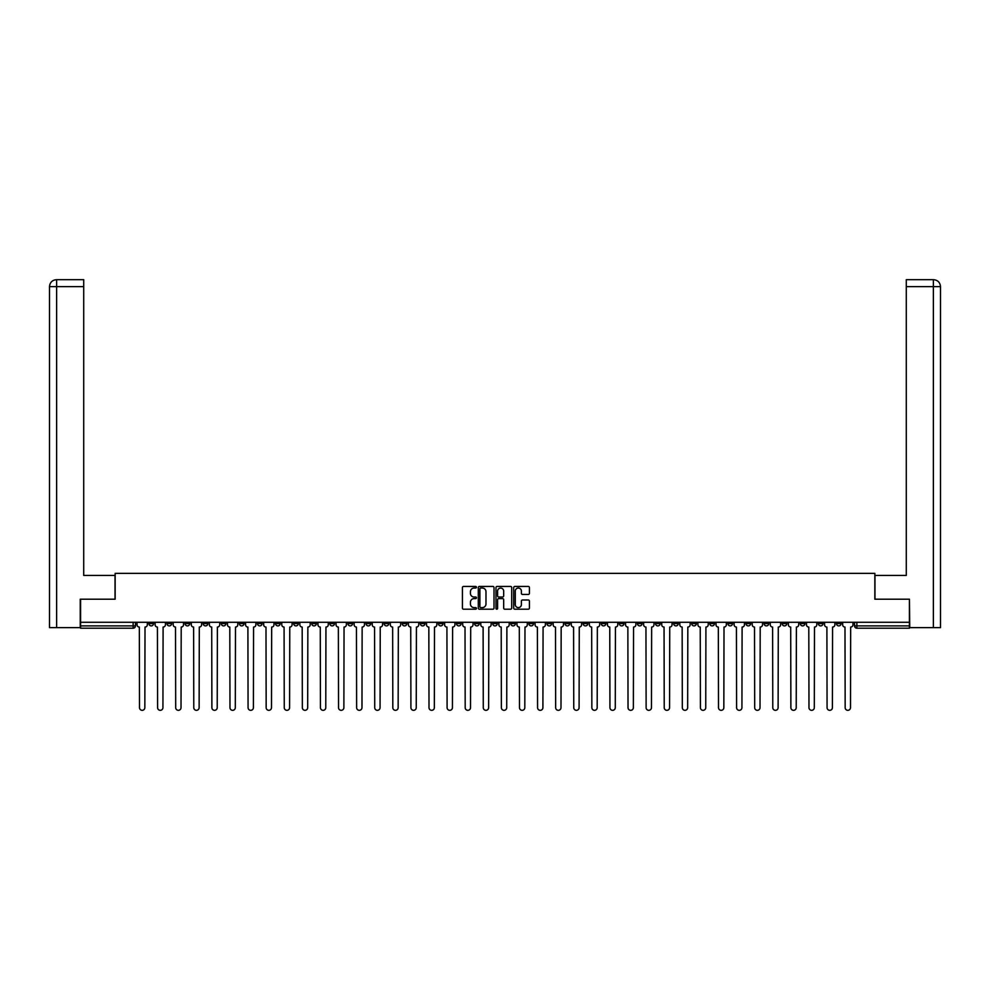 <?xml version="1.0" encoding="UTF-8"?>
<svg xmlns="http://www.w3.org/2000/svg" width="990" height="990" viewBox="0 0 990 990"><rect width="100%" height="100%" fill="white"/><g stroke="black" fill="none" stroke-linecap="round" stroke-linejoin="round"><path stroke-width="1.49" d="M476.438 587.231A0.792 0.792 0 0 0 475.646 586.439L463.555 586.439A1.139 1.139 0 0 0 462.417 587.577L462.417 608.07A1.139 1.139 0 0 0 463.555 609.209L475.646 609.209A0.792 0.792 0 0 0 476.438 608.404A0.792 0.792 0 0 0 475.646 607.613L474.086 607.613A3.638 3.638 0 0 1 470.436 603.974L470.436 602.267A3.638 3.638 0 0 1 474.086 598.616L475.646 598.616A0.792 0.792 0 0 0 476.438 597.824A0.792 0.792 0 0 0 475.646 597.019L474.086 597.019A3.638 3.638 0 0 1 470.436 593.381L470.436 591.673A3.638 3.638 0 0 1 474.086 588.035L475.646 588.035A0.792 0.792 0 0 0 476.438 587.231M745.99 622.289L745.99 623.564L750.63 623.564A2.314 2.314 0 0 1 748.316 625.89A2.314 2.314 0 0 1 745.99 623.564L745.99 622.289M637.436 622.289L637.436 623.564L642.065 623.564A2.314 2.314 0 0 1 639.75 625.89A2.314 2.314 0 0 1 637.436 623.564L637.436 622.289M619.332 622.289L619.332 623.564L623.972 623.564A2.314 2.314 0 0 1 621.658 625.89A2.314 2.314 0 0 1 619.332 623.564L619.332 622.289M510.778 622.289L510.778 623.564L515.419 623.564A2.314 2.314 0 0 1 513.092 625.89A2.314 2.314 0 0 1 510.778 623.564L510.778 622.289M492.686 622.289L492.686 623.564L497.314 623.564A2.314 2.314 0 0 1 495 625.89A2.314 2.314 0 0 1 492.686 623.564L492.686 622.289M474.581 622.289L474.581 623.564L479.222 623.564A2.314 2.314 0 0 1 476.908 625.89A2.314 2.314 0 0 1 474.581 623.564L474.581 622.289M438.397 622.289L438.397 623.564L443.037 623.564A2.314 2.314 0 0 1 440.723 625.89A2.314 2.314 0 0 1 438.397 623.564L438.397 622.289M402.212 623.564L402.212 622.289L402.212 623.564A2.314 2.314 0 0 0 404.526 625.89A2.314 2.314 0 0 1 402.212 623.564L406.853 623.564A2.314 2.314 0 0 1 404.526 625.89A2.314 2.314 0 0 0 406.853 623.564L406.853 622.289L406.853 623.564M384.12 623.564L384.12 622.289L384.12 623.564A2.314 2.314 0 0 0 386.434 625.89A2.314 2.314 0 0 1 384.12 623.564L388.761 623.564A2.314 2.314 0 0 1 386.434 625.89M366.028 623.564L366.028 622.289L366.028 623.564A2.314 2.314 0 0 0 368.342 625.89A2.314 2.314 0 0 1 366.028 623.564L370.668 623.564A2.314 2.314 0 0 1 368.342 625.89A2.314 2.314 0 0 0 370.668 623.564L370.668 622.289L370.668 623.564M347.936 622.289L347.936 623.564L352.564 623.564A2.314 2.314 0 0 1 350.25 625.89A2.314 2.314 0 0 1 347.936 623.564L347.936 622.289M329.831 622.289L329.831 623.564L334.471 623.564A2.314 2.314 0 0 1 332.157 625.89A2.314 2.314 0 0 1 329.831 623.564L329.831 622.289M311.739 622.289L311.739 623.564L316.379 623.564A2.314 2.314 0 0 1 314.065 625.89A2.314 2.314 0 0 1 311.739 623.564L311.739 622.289M293.646 623.564L293.646 622.289L293.646 623.564A2.314 2.314 0 0 0 295.973 625.89A2.314 2.314 0 0 1 293.646 623.564L298.287 623.564A2.314 2.314 0 0 1 295.973 625.89M257.462 623.564L257.462 622.289L257.462 623.564A2.314 2.314 0 0 0 259.776 625.89A2.314 2.314 0 0 1 257.462 623.564L262.103 623.564A2.314 2.314 0 0 1 259.776 625.89A2.314 2.314 0 0 0 262.103 623.564L262.103 622.289L262.103 623.564M239.37 623.564L239.37 622.289L239.37 623.564A2.314 2.314 0 0 0 241.684 625.89A2.314 2.314 0 0 1 239.37 623.564L244.01 623.564A2.314 2.314 0 0 1 241.684 625.89A2.314 2.314 0 0 0 244.01 623.564L244.01 622.289L244.01 623.564M221.277 623.564L221.277 622.289L221.277 623.564A2.314 2.314 0 0 0 223.592 625.89A2.314 2.314 0 0 1 221.277 623.564L225.918 623.564A2.314 2.314 0 0 1 223.592 625.89A2.314 2.314 0 0 0 225.918 623.564L225.918 622.289L225.918 623.564M203.185 623.564L203.185 622.289L203.185 623.564A2.314 2.314 0 0 0 205.499 625.89A2.314 2.314 0 0 1 203.185 623.564L207.826 623.564A2.314 2.314 0 0 1 205.499 625.89M185.093 623.564L185.093 622.289L185.093 623.564A2.314 2.314 0 0 0 187.407 625.89A2.314 2.314 0 0 1 185.093 623.564L189.721 623.564A2.314 2.314 0 0 1 187.407 625.89A2.314 2.314 0 0 0 189.721 623.564L189.721 622.289L189.721 623.564M166.988 623.564L166.988 622.289L166.988 623.564A2.314 2.314 0 0 0 169.315 625.89A2.314 2.314 0 0 1 166.988 623.564L171.629 623.564A2.314 2.314 0 0 1 169.315 625.89A2.314 2.314 0 0 0 171.629 623.564L171.629 622.289L171.629 623.564M528.276 594.458A1.139 1.139 0 0 0 529.415 593.319L529.415 587.577A1.139 1.139 0 0 0 528.276 586.439L514.837 586.439A1.139 1.139 0 0 0 513.699 587.577L513.699 608.07A1.139 1.139 0 0 0 514.837 609.209L528.276 609.209A1.139 1.139 0 0 0 529.415 608.07L529.415 601.128A1.139 1.139 0 0 0 528.276 599.99L522.522 599.99A1.139 1.139 0 0 0 521.384 601.128L521.384 604.568A3.044 3.044 0 0 1 518.339 607.613A3.044 3.044 0 0 1 515.295 604.568L515.295 591.08A3.044 3.044 0 0 1 518.339 588.035A3.044 3.044 0 0 1 521.384 591.08L521.384 593.319A1.139 1.139 0 0 0 522.522 594.458L528.276 594.458M56.628 627.635L49.5 627.635L49.5 286.63C49.921 282.41 52.235 280.083 56.455 279.675L83.717 279.675L83.717 286.63L56.628 286.63L56.628 627.635L80.24 627.635L80.24 599.21L115.149 599.21L115.149 573.346L874.851 573.346L874.851 599.21L909.414 599.21L909.414 622.289L80.586 622.289L80.586 625.89L135.444 625.89L135.444 622.289L135.444 625.89A2.314 2.314 0 0 1 133.13 628.205L80.586 628.205L80.586 625.89M80.586 599.21L80.586 622.289M494.01 587.577A1.139 1.139 0 0 0 492.871 586.439L479.432 586.439A1.139 1.139 0 0 0 478.294 587.577L478.294 608.07A1.139 1.139 0 0 0 479.432 609.209L492.871 609.209A1.139 1.139 0 0 0 494.01 608.07L494.01 587.577M497.129 586.439L510.568 586.439A1.139 1.139 0 0 1 511.706 587.577L511.706 608.07A1.139 1.139 0 0 1 510.568 609.209L504.813 609.209A1.139 1.139 0 0 1 503.675 608.07L503.675 599.754A1.139 1.139 0 0 0 502.536 598.616L498.725 598.616A1.139 1.139 0 0 0 497.586 599.754L497.586 608.404A0.792 0.792 0 0 1 496.794 609.209A0.792 0.792 0 0 1 495.99 608.404L495.99 587.577A1.139 1.139 0 0 1 497.129 586.439M854.556 622.289L854.556 625.89L909.414 625.89L909.414 628.205L856.87 628.205A2.314 2.314 0 0 1 854.556 625.89A2.314 2.314 0 0 0 856.87 628.205L856.87 622.289M909.414 622.289L909.414 625.89M841.104 623.564L841.104 622.289L841.104 623.564A2.314 2.314 0 0 1 838.777 625.89A2.314 2.314 0 0 1 836.463 623.564L841.104 623.564A2.314 2.314 0 0 1 838.777 625.89M836.463 622.289L836.463 623.564M823.012 622.289L823.012 623.564A2.314 2.314 0 0 1 820.685 625.89A2.314 2.314 0 0 1 818.371 623.564A2.314 2.314 0 0 0 820.685 625.89M818.371 622.289L818.371 623.564L823.012 623.564M804.907 622.289L804.907 623.564A2.314 2.314 0 0 1 802.593 625.89A2.314 2.314 0 0 1 800.279 623.564L804.907 623.564A2.314 2.314 0 0 1 802.593 625.89M800.279 622.289L800.279 623.564M786.815 622.289L786.815 623.564A2.314 2.314 0 0 1 784.501 625.89A2.314 2.314 0 0 1 782.174 623.564A2.314 2.314 0 0 0 784.501 625.89M782.174 622.289L782.174 623.564L786.815 623.564M768.723 622.289L768.723 623.564A2.314 2.314 0 0 1 766.409 625.89A2.314 2.314 0 0 1 764.082 623.564L768.723 623.564M764.082 622.289L764.082 623.564M750.63 622.289L750.63 623.564A2.314 2.314 0 0 1 748.316 625.89M732.538 622.289L732.538 623.564A2.314 2.314 0 0 1 730.224 625.89A2.314 2.314 0 0 1 727.898 623.564L732.538 623.564M727.898 622.289L727.898 623.564M714.446 622.289L714.446 623.564A2.314 2.314 0 0 1 712.119 625.89A2.314 2.314 0 0 1 709.805 623.564L714.446 623.564M709.805 622.289L709.805 623.564M696.354 622.289L696.354 623.564A2.314 2.314 0 0 1 694.027 625.89A2.314 2.314 0 0 1 691.713 623.564A2.314 2.314 0 0 0 694.027 625.89M691.713 622.289L691.713 623.564L696.354 623.564M678.261 622.289L678.261 623.564A2.314 2.314 0 0 1 675.935 625.89A2.314 2.314 0 0 1 673.621 623.564L678.261 623.564M673.621 622.289L673.621 623.564M660.169 622.289L660.169 623.564A2.314 2.314 0 0 1 657.843 625.89A2.314 2.314 0 0 1 655.529 623.564L660.169 623.564M655.529 622.289L655.529 623.564M642.065 622.289L642.065 623.564M623.972 622.289L623.972 623.564L623.972 622.289M605.88 622.289L605.88 623.564A2.314 2.314 0 0 1 603.566 625.89A2.314 2.314 0 0 1 601.239 623.564L605.88 623.564M601.239 622.289L601.239 623.564M587.788 622.289L587.788 623.564A2.314 2.314 0 0 1 585.474 625.89A2.314 2.314 0 0 1 583.147 623.564L587.788 623.564M583.147 622.289L583.147 623.564M569.696 622.289L569.696 623.564A2.314 2.314 0 0 1 567.369 625.89A2.314 2.314 0 0 1 565.055 623.564L569.696 623.564M565.055 622.289L565.055 623.564M551.603 622.289L551.603 623.564A2.314 2.314 0 0 1 549.277 625.89A2.314 2.314 0 0 1 546.963 623.564L551.603 623.564M546.963 622.289L546.963 623.564M533.511 622.289L533.511 623.564A2.314 2.314 0 0 1 531.185 625.89A2.314 2.314 0 0 1 528.87 623.564L533.511 623.564M528.87 622.289L528.87 623.564M515.419 622.289L515.419 623.564A2.314 2.314 0 0 1 513.092 625.89M497.314 622.289L497.314 623.564M479.222 623.564L479.222 622.289L479.222 623.564A2.314 2.314 0 0 1 476.908 625.89M461.13 622.289L461.13 623.564A2.314 2.314 0 0 1 458.815 625.89A2.314 2.314 0 0 1 456.489 623.564A2.314 2.314 0 0 0 458.815 625.89A2.314 2.314 0 0 0 461.13 623.564L456.489 623.564L456.489 622.289M443.037 623.564L443.037 622.289L443.037 623.564A2.314 2.314 0 0 1 440.723 625.89M424.945 622.289L424.945 623.564A2.314 2.314 0 0 1 422.631 625.89A2.314 2.314 0 0 1 420.305 623.564A2.314 2.314 0 0 0 422.631 625.89M420.305 622.289L420.305 623.564L424.945 623.564M388.761 622.289L388.761 623.564L388.761 622.289M352.564 623.564L352.564 622.289L352.564 623.564A2.314 2.314 0 0 1 350.25 625.89M334.471 623.564L334.471 622.289L334.471 623.564A2.314 2.314 0 0 1 332.157 625.89M316.379 623.564L316.379 622.289L316.379 623.564A2.314 2.314 0 0 1 314.065 625.89M298.287 622.289L298.287 623.564L298.287 622.289M280.195 623.564L280.195 622.289L280.195 623.564A2.314 2.314 0 0 1 277.881 625.89A2.314 2.314 0 0 1 275.554 623.564L280.195 623.564A2.314 2.314 0 0 1 277.881 625.89M275.554 622.289L275.554 623.564M207.826 622.289L207.826 623.564L207.826 622.289M153.537 622.289L153.537 623.564A2.314 2.314 0 0 1 151.222 625.89A2.314 2.314 0 0 1 148.896 623.564A2.314 2.314 0 0 0 151.222 625.89A2.314 2.314 0 0 0 153.537 623.564L153.537 622.289M148.896 622.289L148.896 623.564L153.537 623.564M133.13 622.289L133.13 628.205A2.314 2.314 0 0 0 135.444 625.89M480.682 588.035A0.792 0.792 0 0 0 479.89 588.827L479.89 606.821A0.792 0.792 0 0 0 480.682 607.613L482.34 607.613A3.638 3.638 0 0 0 485.979 603.974L485.979 591.673A3.638 3.638 0 0 0 482.34 588.035L480.682 588.035M503.675 591.129A3.044 3.044 0 0 0 500.631 588.085A3.044 3.044 0 0 0 497.586 591.129L497.586 595.881A1.139 1.139 0 0 0 498.725 597.019L502.536 597.019A1.139 1.139 0 0 0 503.675 595.881L503.675 591.129M137.016 624.727L137.016 622.289L137.016 624.727A2.314 2.314 0 0 0 139.33 627.054L139.503 707.664A2.673 2.673 0 0 0 142.176 710.325A2.673 2.673 0 0 0 144.837 707.664L145.01 627.054A2.314 2.314 0 0 0 147.337 624.727L147.337 622.289L147.337 624.727M139.33 627.054L139.503 707.664M144.837 707.664L145.01 627.054M155.108 624.727L155.108 622.289L155.108 624.727A2.314 2.314 0 0 0 157.422 627.054L157.596 707.664A2.673 2.673 0 0 0 160.269 710.325A2.673 2.673 0 0 0 162.929 707.664L163.103 627.054A2.314 2.314 0 0 0 165.429 624.727L165.429 622.289L165.429 624.727M173.201 624.727L173.201 622.289L173.201 624.727A2.314 2.314 0 0 0 175.515 627.054L175.688 707.664A2.673 2.673 0 0 0 178.361 710.325A2.673 2.673 0 0 0 181.022 707.664L181.207 627.054A2.314 2.314 0 0 0 183.521 624.727L183.521 622.289L183.521 624.727M115.026 599.21L115.026 575.438L83.717 575.438L83.717 286.63M56.628 279.675L56.628 286.63L49.5 286.63L49.5 558.038L49.5 286.63C49.908 282.41 52.223 280.096 56.455 279.675M874.974 599.21L874.974 575.438L906.283 575.438L906.283 279.675L933.533 279.675L906.283 279.675M940.5 627.635L940.5 558.038L940.5 627.635L909.76 627.635L909.414 599.21M933.545 279.675L931.8 279.675L933.545 279.675C937.765 280.083 940.079 282.41 940.5 286.63L906.283 286.63M940.5 558.038L940.5 286.63L940.5 558.038M157.422 627.054L157.596 707.664M162.929 707.664L163.103 627.054M175.515 627.054L175.688 707.664M181.022 707.664L181.207 627.054M191.293 624.727L191.293 622.289L191.293 624.727A2.314 2.314 0 0 0 193.607 627.054L193.78 707.664A2.673 2.673 0 0 0 196.453 710.325A2.673 2.673 0 0 0 199.126 707.664L199.299 627.054A2.314 2.314 0 0 0 201.613 624.727L201.613 622.289L201.613 624.727M209.385 624.727L209.385 622.289L209.385 624.727A2.314 2.314 0 0 0 211.712 627.054L211.885 707.664A2.673 2.673 0 0 0 214.545 710.325A2.673 2.673 0 0 0 217.218 707.664L217.392 627.054A2.314 2.314 0 0 0 219.706 624.727L219.706 622.289L219.706 624.727M227.477 624.727L227.477 622.289L227.477 624.727A2.314 2.314 0 0 0 229.804 627.054L229.977 707.664A2.673 2.673 0 0 0 232.638 710.325A2.673 2.673 0 0 0 235.311 707.664L235.484 627.054A2.314 2.314 0 0 0 237.798 624.727L237.798 622.289L237.798 624.727M193.607 627.054L193.78 707.664M199.126 707.664L199.299 627.054M211.712 627.054L211.885 707.664M217.218 707.664L217.392 627.054M229.804 627.054L229.977 707.664M235.311 707.664L235.484 627.054M245.57 624.727L245.57 622.289L245.57 624.727A2.314 2.314 0 0 0 247.896 627.054L248.069 707.664A2.673 2.673 0 0 0 250.73 710.325A2.673 2.673 0 0 0 253.403 707.664L253.576 627.054A2.314 2.314 0 0 0 255.89 624.727L255.89 622.289L255.89 624.727M247.896 627.054L248.069 707.664M253.403 707.664L253.576 627.054M263.662 624.727L263.662 622.289L263.662 624.727A2.314 2.314 0 0 0 265.988 627.054L266.162 707.664A2.673 2.673 0 0 0 268.835 710.325A2.673 2.673 0 0 0 271.495 707.664L271.668 627.054A2.314 2.314 0 0 0 273.995 624.727L273.995 622.289L273.995 624.727M265.988 627.054L266.162 707.664M271.495 707.664L271.668 627.054M281.766 624.727L281.766 622.289L281.766 624.727A2.314 2.314 0 0 0 284.081 627.054L284.254 707.664A2.673 2.673 0 0 0 286.927 710.325A2.673 2.673 0 0 0 289.587 707.664L289.761 627.054A2.314 2.314 0 0 0 292.087 624.727L292.087 622.289L292.087 624.727M284.081 627.054L284.254 707.664M289.587 707.664L289.761 627.054M299.859 624.727L299.859 622.289L299.859 624.727A2.314 2.314 0 0 0 302.173 627.054L302.346 707.664A2.673 2.673 0 0 0 305.019 710.325A2.673 2.673 0 0 0 307.68 707.664L307.853 627.054A2.314 2.314 0 0 0 310.179 624.727L310.179 622.289L310.179 624.727M302.173 627.054L302.346 707.664M307.68 707.664L307.853 627.054M317.951 624.727L317.951 622.289L317.951 624.727A2.314 2.314 0 0 0 320.265 627.054L320.438 707.664A2.673 2.673 0 0 0 323.111 710.325A2.673 2.673 0 0 0 325.772 707.664L325.945 627.054A2.314 2.314 0 0 0 328.272 624.727L328.272 622.289L328.272 624.727M320.265 627.054L320.438 707.664M325.772 707.664L325.945 627.054M336.043 624.727L336.043 622.289L336.043 624.727A2.314 2.314 0 0 0 338.357 627.054L338.531 707.664A2.673 2.673 0 0 0 341.204 710.325A2.673 2.673 0 0 0 343.877 707.664L344.05 627.054A2.314 2.314 0 0 0 346.364 624.727L346.364 622.289L346.364 624.727M338.357 627.054L338.531 707.664M343.877 707.664L344.05 627.054M354.135 624.727L354.135 622.289L354.135 624.727A2.314 2.314 0 0 0 356.45 627.054L356.635 707.664A2.673 2.673 0 0 0 359.296 710.325A2.673 2.673 0 0 0 361.969 707.664L362.142 627.054A2.314 2.314 0 0 0 364.456 624.727L364.456 622.289L364.456 624.727M356.45 627.054L356.635 707.664M361.969 707.664L362.142 627.054M372.228 624.727L372.228 622.289L372.228 624.727A2.314 2.314 0 0 0 374.554 627.054L374.727 707.664A2.673 2.673 0 0 0 377.388 710.325A2.673 2.673 0 0 0 380.061 707.664L380.234 627.054A2.314 2.314 0 0 0 382.548 624.727L382.548 622.289L382.548 624.727M374.554 627.054L374.727 707.664M380.061 707.664L380.234 627.054M390.32 624.727L390.32 622.289L390.32 624.727A2.314 2.314 0 0 0 392.646 627.054L392.82 707.664A2.673 2.673 0 0 0 395.48 710.325A2.673 2.673 0 0 0 398.153 707.664L398.327 627.054A2.314 2.314 0 0 0 400.641 624.727L400.641 622.289L400.641 624.727M392.646 627.054L392.82 707.664M398.153 707.664L398.327 627.054M408.412 624.727L408.412 622.289L408.412 624.727A2.314 2.314 0 0 0 410.739 627.054L410.912 707.664A2.673 2.673 0 0 0 413.572 710.325A2.673 2.673 0 0 0 416.246 707.664L416.419 627.054A2.314 2.314 0 0 0 418.745 624.727L418.745 622.289L418.745 624.727M410.739 627.054L410.912 707.664M416.246 707.664L416.419 627.054M426.517 624.727L426.517 622.289L426.517 624.727A2.314 2.314 0 0 0 428.831 627.054L429.004 707.664A2.673 2.673 0 0 0 431.677 710.325A2.673 2.673 0 0 0 434.338 707.664L434.511 627.054A2.314 2.314 0 0 0 436.838 624.727L436.838 622.289L436.838 624.727M428.831 627.054L429.004 707.664M434.338 707.664L434.511 627.054M444.609 624.727L444.609 622.289L444.609 624.727A2.314 2.314 0 0 0 446.923 627.054L447.096 707.664A2.673 2.673 0 0 0 449.769 710.325A2.673 2.673 0 0 0 452.43 707.664L452.603 627.054A2.314 2.314 0 0 0 454.93 624.727L454.93 622.289L454.93 624.727M446.923 627.054L447.096 707.664M452.43 707.664L452.603 627.054M462.701 624.727L462.701 622.289L462.701 624.727A2.314 2.314 0 0 0 465.015 627.054L465.189 707.664A2.673 2.673 0 0 0 467.862 710.325A2.673 2.673 0 0 0 470.522 707.664L470.696 627.054A2.314 2.314 0 0 0 473.022 624.727L473.022 622.289L473.022 624.727M465.015 627.054L465.189 707.664M470.522 707.664L470.696 627.054M480.793 624.727L480.793 622.289L480.793 624.727A2.314 2.314 0 0 0 483.108 627.054L483.281 707.664A2.673 2.673 0 0 0 485.954 710.325A2.673 2.673 0 0 0 488.627 707.664L488.8 627.054A2.314 2.314 0 0 0 491.114 624.727L491.114 622.289L491.114 624.727M483.108 627.054L483.281 707.664M488.627 707.664L488.8 627.054M498.886 624.727L498.886 622.289L498.886 624.727A2.314 2.314 0 0 0 501.2 627.054L501.373 707.664A2.673 2.673 0 0 0 504.046 710.325A2.673 2.673 0 0 0 506.719 707.664L506.892 627.054A2.314 2.314 0 0 0 509.207 624.727L509.207 622.289L509.207 624.727M501.2 627.054L501.373 707.664M506.719 707.664L506.892 627.054M516.978 624.727L516.978 622.289L516.978 624.727A2.314 2.314 0 0 0 519.304 627.054L519.478 707.664A2.673 2.673 0 0 0 522.138 710.325A2.673 2.673 0 0 0 524.811 707.664L524.985 627.054A2.314 2.314 0 0 0 527.299 624.727L527.299 622.289L527.299 624.727M519.304 627.054L519.478 707.664M524.811 707.664L524.985 627.054M535.07 624.727L535.07 622.289L535.07 624.727A2.314 2.314 0 0 0 537.397 627.054L537.57 707.664A2.673 2.673 0 0 0 540.231 710.325A2.673 2.673 0 0 0 542.904 707.664L543.077 627.054A2.314 2.314 0 0 0 545.391 624.727L545.391 622.289L545.391 624.727M537.397 627.054L537.57 707.664M542.904 707.664L543.077 627.054M553.163 624.727L553.163 622.289L553.163 624.727A2.314 2.314 0 0 0 555.489 627.054L555.662 707.664A2.673 2.673 0 0 0 558.323 710.325A2.673 2.673 0 0 0 560.996 707.664L561.169 627.054A2.314 2.314 0 0 0 563.483 624.727L563.483 622.289L563.483 624.727M555.489 627.054L555.662 707.664M560.996 707.664L561.169 627.054M571.255 624.727L571.255 622.289L571.255 624.727A2.314 2.314 0 0 0 573.581 627.054L573.755 707.664A2.673 2.673 0 0 0 576.428 710.325A2.673 2.673 0 0 0 579.088 707.664L579.261 627.054A2.314 2.314 0 0 0 581.588 624.727L581.588 622.289L581.588 624.727M573.581 627.054L573.755 707.664M579.088 707.664L579.261 627.054M589.359 624.727L589.359 622.289L589.359 624.727A2.314 2.314 0 0 0 591.673 627.054L591.847 707.664A2.673 2.673 0 0 0 594.52 710.325A2.673 2.673 0 0 0 597.18 707.664L597.354 627.054A2.314 2.314 0 0 0 599.68 624.727L599.68 622.289L599.68 624.727M591.673 627.054L591.847 707.664M597.18 707.664L597.354 627.054M607.452 624.727L607.452 622.289L607.452 624.727A2.314 2.314 0 0 0 609.766 627.054L609.939 707.664A2.673 2.673 0 0 0 612.612 710.325A2.673 2.673 0 0 0 615.273 707.664L615.446 627.054A2.314 2.314 0 0 0 617.772 624.727L617.772 622.289L617.772 624.727M609.766 627.054L609.939 707.664M615.273 707.664L615.446 627.054M625.544 624.727L625.544 622.289L625.544 624.727A2.314 2.314 0 0 0 627.858 627.054L628.031 707.664A2.673 2.673 0 0 0 630.704 710.325A2.673 2.673 0 0 0 633.365 707.664L633.55 627.054A2.314 2.314 0 0 0 635.865 624.727L635.865 622.289L635.865 624.727M627.858 627.054L628.031 707.664M633.365 707.664L633.55 627.054M643.636 624.727L643.636 622.289L643.636 624.727A2.314 2.314 0 0 0 645.95 627.054L646.124 707.664A2.673 2.673 0 0 0 648.797 710.325A2.673 2.673 0 0 0 651.47 707.664L651.643 627.054A2.314 2.314 0 0 0 653.957 624.727L653.957 622.289L653.957 624.727M645.95 627.054L646.124 707.664M651.47 707.664L651.643 627.054M661.728 624.727L661.728 622.289L661.728 624.727A2.314 2.314 0 0 0 664.055 627.054L664.228 707.664A2.673 2.673 0 0 0 666.889 710.325A2.673 2.673 0 0 0 669.562 707.664L669.735 627.054A2.314 2.314 0 0 0 672.049 624.727L672.049 622.289L672.049 624.727M664.055 627.054L664.228 707.664M669.562 707.664L669.735 627.054M679.821 624.727L679.821 622.289L679.821 624.727A2.314 2.314 0 0 0 682.147 627.054L682.32 707.664A2.673 2.673 0 0 0 684.981 710.325A2.673 2.673 0 0 0 687.654 707.664L687.827 627.054A2.314 2.314 0 0 0 690.141 624.727L690.141 622.289L690.141 624.727M682.147 627.054L682.32 707.664M687.654 707.664L687.827 627.054M697.913 624.727L697.913 622.289L697.913 624.727A2.314 2.314 0 0 0 700.239 627.054L700.413 707.664A2.673 2.673 0 0 0 703.073 710.325A2.673 2.673 0 0 0 705.746 707.664L705.92 627.054A2.314 2.314 0 0 0 708.234 624.727L708.234 622.289L708.234 624.727M700.239 627.054L700.413 707.664M705.746 707.664L705.92 627.054M716.005 624.727L716.005 622.289L716.005 624.727A2.314 2.314 0 0 0 718.332 627.054L718.505 707.664A2.673 2.673 0 0 0 721.166 710.325A2.673 2.673 0 0 0 723.838 707.664L724.012 627.054A2.314 2.314 0 0 0 726.338 624.727L726.338 622.289L726.338 624.727M718.332 627.054L718.505 707.664M723.838 707.664L724.012 627.054M734.11 624.727L734.11 622.289L734.11 624.727A2.314 2.314 0 0 0 736.424 627.054L736.597 707.664A2.673 2.673 0 0 0 739.27 710.325A2.673 2.673 0 0 0 741.931 707.664L742.104 627.054A2.314 2.314 0 0 0 744.43 624.727L744.43 622.289L744.43 624.727M736.424 627.054L736.597 707.664M741.931 707.664L742.104 627.054M752.202 624.727L752.202 622.289L752.202 624.727A2.314 2.314 0 0 0 754.516 627.054L754.689 707.664A2.673 2.673 0 0 0 757.362 710.325A2.673 2.673 0 0 0 760.023 707.664L760.196 627.054A2.314 2.314 0 0 0 762.523 624.727L762.523 622.289L762.523 624.727M754.516 627.054L754.689 707.664M760.023 707.664L760.196 627.054M770.294 624.727L770.294 622.289L770.294 624.727A2.314 2.314 0 0 0 772.608 627.054L772.782 707.664A2.673 2.673 0 0 0 775.455 710.325A2.673 2.673 0 0 0 778.115 707.664L778.288 627.054A2.314 2.314 0 0 0 780.615 624.727L780.615 622.289L780.615 624.727M772.608 627.054L772.782 707.664M778.115 707.664L778.288 627.054M788.387 624.727L788.387 622.289L788.387 624.727A2.314 2.314 0 0 0 790.701 627.054L790.874 707.664A2.673 2.673 0 0 0 793.547 710.325A2.673 2.673 0 0 0 796.22 707.664L796.393 627.054A2.314 2.314 0 0 0 798.707 624.727L798.707 622.289L798.707 624.727M790.701 627.054L790.874 707.664M796.22 707.664L796.393 627.054M806.479 624.727L806.479 622.289L806.479 624.727A2.314 2.314 0 0 0 808.793 627.054L808.979 707.664A2.673 2.673 0 0 0 811.639 710.325A2.673 2.673 0 0 0 814.312 707.664L814.485 627.054A2.314 2.314 0 0 0 816.799 624.727L816.799 622.289L816.799 624.727M808.793 627.054L808.979 707.664M814.312 707.664L814.485 627.054M824.571 624.727L824.571 622.289L824.571 624.727A2.314 2.314 0 0 0 826.898 627.054L827.071 707.664A2.673 2.673 0 0 0 829.731 710.325A2.673 2.673 0 0 0 832.404 707.664L832.578 627.054A2.314 2.314 0 0 0 834.892 624.727L834.892 622.289L834.892 624.727M826.898 627.054L827.071 707.664M832.404 707.664L832.578 627.054M842.663 624.727L842.663 622.289L842.663 624.727A2.314 2.314 0 0 0 844.99 627.054L845.163 707.664A2.673 2.673 0 0 0 847.824 710.325A2.673 2.673 0 0 0 850.497 707.664L850.67 627.054A2.314 2.314 0 0 0 852.984 624.727L852.984 622.289L852.984 624.727M844.99 627.054L845.163 707.664M850.497 707.664L850.67 627.054M49.5 286.63L49.5 558.038M933.372 627.635L933.372 279.675"/></g></svg>

